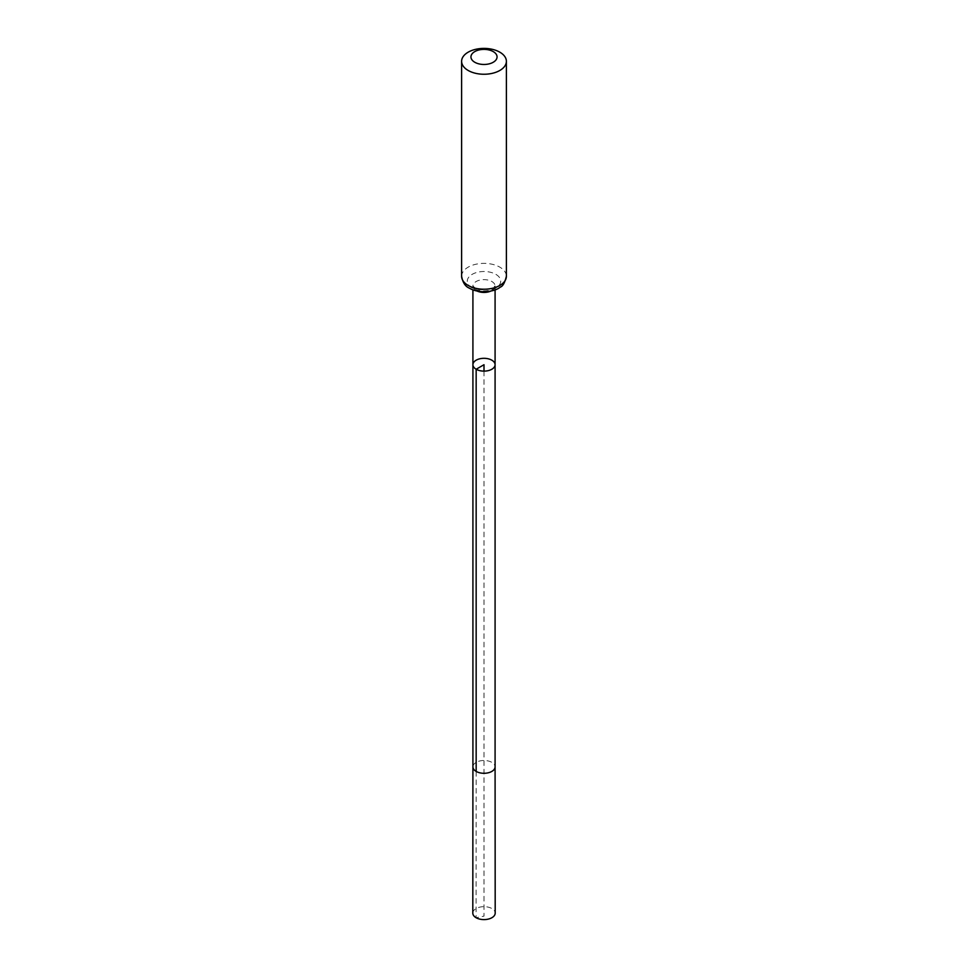 <?xml version="1.0" encoding="UTF-8"?>
<svg xmlns="http://www.w3.org/2000/svg" width="968" height="968" viewBox="0 0 968 968"><rect width="100%" height="100%" fill="white"/><g stroke="black" fill="none" stroke-linecap="round" stroke-linejoin="round"><path stroke-width="0.73" stroke-dasharray="4.84 3.63" d="M472.916 364.718A11.084 6.401 180 0 1 479.753 358.801A11.084 6.401 180 0 1 491.841 360.193A11.084 6.401 180 0 1 495.084 364.718M472.808 913.139A11.192 6.461 180 0 1 479.717 907.161A11.192 6.461 180 0 1 491.913 908.565A11.192 6.461 180 0 1 495.192 913.139M476.159 771.411L476.087 917.712L484 916.127L484 371.119M490.921 291.029A11.084 6.401 0 0 0 495.084 286.032A11.084 6.401 0 0 0 491.841 281.507A11.084 6.401 0 0 0 479.753 280.127A11.084 6.401 0 0 0 472.916 286.032A11.084 6.401 0 0 0 476.159 290.557A11.084 6.401 0 0 0 477.079 291.029M461.615 276.303A22.385 12.923 180 0 1 484 263.369A22.385 12.923 180 0 1 506.385 276.303M472.166 288.004A16.734 9.668 180 0 1 479.668 271.839A16.734 9.668 180 0 1 500.166 283.672A16.734 9.668 180 0 1 472.166 288.004M472.916 766.886L472.916 766.886A11.084 6.401 180 0 1 479.765 760.981A11.084 6.401 180 0 1 491.841 762.36A11.084 6.401 180 0 1 495.084 766.886L495.084 766.886M495.084 289.819L495.084 285.996L490.994 288.779C482.814 290.291 477.466 289.976 474.925 287.823L472.916 285.996L472.916 289.819"/><path stroke-width="1.45" d="M472.916 364.718L472.916 766.886A11.084 6.401 180 0 0 484 773.287A11.084 6.401 180 0 0 495.084 766.886L495.084 364.718A11.084 6.401 180 0 1 488.247 370.635A11.084 6.401 180 0 1 476.159 369.244A11.084 6.401 180 0 1 472.916 364.718A11.084 6.401 180 0 1 479.753 358.801A11.084 6.401 180 0 1 491.841 360.193A11.084 6.401 180 0 1 495.084 364.718A11.084 6.401 180 0 1 488.247 370.635A11.084 6.401 180 0 1 476.159 369.244A11.084 6.401 180 0 1 472.916 364.718L472.916 289.819M474.768 62.255A13.056 7.538 180 0 1 480.624 49.646A13.056 7.538 180 0 1 496.62 58.879A13.056 7.538 180 0 1 474.768 62.255M468.173 70.47A22.385 12.923 180 0 1 461.615 61.323A22.385 12.923 180 0 1 484 48.4A22.385 12.923 180 0 1 506.385 61.323A22.385 12.923 180 0 1 492.567 73.265A22.385 12.923 180 0 1 468.173 70.47M495.084 766.886L495.192 913.139A11.192 6.461 180 0 1 484 919.6A11.192 6.461 180 0 1 472.808 913.139L472.916 766.886M484 371.119L484 364.718L476.159 369.244L476.159 771.411M477.079 291.029A11.084 6.401 0 0 0 490.921 291.029M468.173 285.439A22.385 12.923 180 0 1 461.615 276.303C462.777 282.62 465.366 286.576 469.407 288.174C479.269 294.066 495.156 291.731 500.238 287.121C502.707 286.492 504.764 282.886 506.385 276.303A22.385 12.923 180 0 1 492.567 288.246A22.385 12.923 180 0 1 468.173 285.439M495.084 364.718L495.084 289.819M461.615 61.323L461.615 276.303M506.385 61.323L506.385 276.303"/></g></svg>
